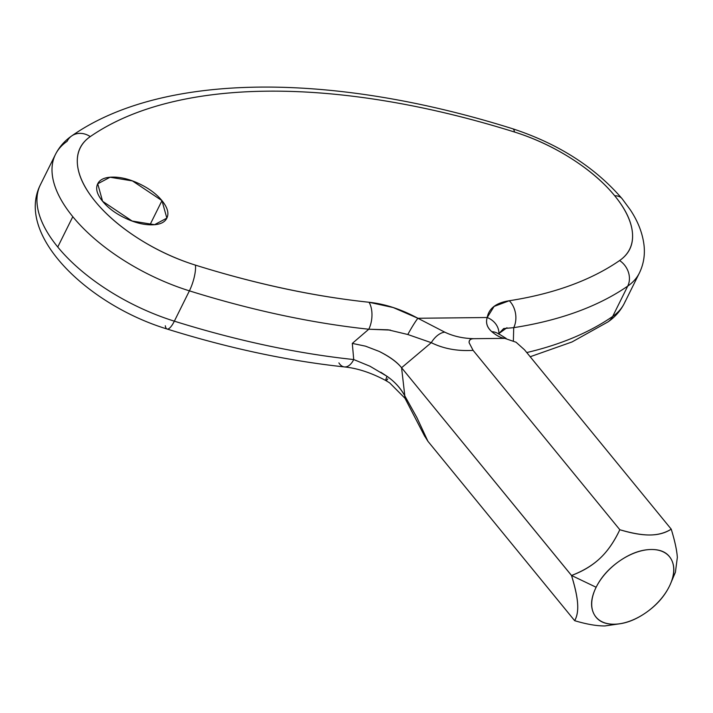 <?xml version="1.0" encoding="UTF-8"?>
<svg xmlns="http://www.w3.org/2000/svg" width="713" height="713" viewBox="0 0 713 713"><rect width="100%" height="100%" fill="white"/><g stroke="black" fill="none" stroke-linecap="round" stroke-linejoin="round"><path stroke-width="1.07" d="M40.249 185.068A137.404 65.953 26.4 0 0 57.753 247.01L72.806 216.69A137.404 65.953 -153.6 0 1 55.302 154.748A137.404 65.953 -153.6 0 1 67.102 141.334A19.296 16.354 55.4 0 1 71.977 135.746A19.296 16.354 55.4 0 1 90.266 136.602A579.785 278.302 -153.6 0 1 514.483 132.021A19.296 5.321 -72.6 0 0 512.647 128.75A19.296 5.321 107.4 0 1 514.483 132.021A118.108 56.692 -153.6 0 1 614.704 195.763A19.296 11.604 -39.3 0 1 622.164 198.775A19.296 11.604 140.7 0 0 614.704 195.763C625.675 209.185 631.602 221.698 632.484 233.311C633.367 244.924 629.071 253.997 619.606 260.539A579.785 278.302 -153.6 0 1 509.269 300.743A579.785 278.302 26.4 0 0 619.606 260.539A19.296 16.354 55.4 0 1 627.725 286.118A599.072 287.562 -153.6 0 1 513.716 327.659L513.378 340.671L513.716 327.659A19.296 13.993 -98.8 0 0 509.269 300.743L494.091 306.43L487.202 317.517L417.889 318.265L393.211 307.544L369.013 302.259C313.711 296.394 255.842 284.006 195.398 265.111C175.496 258.89 156.566 250.067 138.589 238.641C120.622 227.206 106.148 214.782 95.177 201.369C84.205 187.956 78.278 175.443 77.396 163.83C76.514 152.208 80.81 143.135 90.266 136.602C111.264 122.092 136.727 110.996 166.655 103.305C196.583 95.622 230.058 91.576 267.09 91.175C304.121 90.774 343.568 94.036 385.439 100.952C427.31 107.859 470.33 118.215 514.483 132.021C534.376 138.242 553.315 147.065 571.282 158.5C589.259 169.926 603.733 182.35 614.704 195.763A118.108 56.692 -153.6 0 1 619.606 260.539A19.296 16.354 -124.6 0 1 627.725 286.118L612.681 316.438L627.725 286.118A137.404 65.953 26.4 0 0 639.525 272.705M102.601 201.289L97.726 183.811L110.034 177.243L132.44 180.906L161.976 200.647L149.98 224.809L161.976 200.647C156.584 194.061 149.079 188.464 139.472 183.865C129.864 179.275 120.96 177.02 112.761 177.109C104.561 177.189 99.472 179.596 97.485 184.319C95.506 189.043 97.209 194.702 102.601 201.289C107.984 207.884 115.488 213.472 125.096 218.071C134.704 222.67 143.607 224.925 151.807 224.836C160.006 224.747 165.095 222.34 167.083 217.617C169.061 212.893 167.359 207.242 161.976 200.647L166.851 218.125L154.534 224.693L132.128 221.03L102.601 201.289M596.139 587.254A47.539 28.582 -39.3 0 1 651.254 549.5A47.539 28.582 -39.3 0 1 669.293 586.46A47.539 28.582 -39.3 0 1 620.372 623.652A47.539 28.582 -39.3 0 1 596.139 587.254L571.532 575.48L596.139 587.254C601.255 576.942 609.196 568.092 619.962 560.721C630.729 553.35 641.156 549.607 651.254 549.5C661.361 549.393 668.17 552.949 671.691 560.168C675.211 567.379 674.409 576.149 669.293 586.46C664.168 596.781 656.227 605.622 645.461 612.993C634.704 620.363 624.267 624.107 614.169 624.214C604.071 624.321 597.262 620.773 593.742 613.554C590.212 606.335 591.015 597.565 596.139 587.254M671.165 582.28L675.416 572.245L677.341 557.388C676.869 550.276 674.828 540.864 671.236 529.171C665.336 532.985 658.268 534.928 650.06 534.982C641.816 535.106 631.736 533.351 619.82 529.723C614.348 541.434 607.841 550.873 600.293 558.056C592.583 565.418 583.002 571.229 571.532 575.48L401.571 367.739L404.832 395.929L416.918 417.613L427.943 441.32L574.669 620.684C577.129 616.29 578.118 610.569 577.61 603.537C577.12 596.558 575.088 587.209 571.514 575.489L571.532 575.48C583.225 570.979 592.815 565.177 600.293 558.056C607.726 550.989 614.232 541.541 619.82 529.723L473.102 350.359C457.452 351.295 443.513 348.737 431.276 342.677L401.571 367.739L571.514 575.489C575.097 586.968 577.129 596.318 577.61 603.537C578.118 610.685 577.129 616.397 574.669 620.684L427.943 441.32L424.493 435.812M498.859 334.049L498.931 333.524A19.296 16.702 -172.5 0 0 487.202 317.517C485.58 322.775 487.104 327.49 491.774 331.652A19.296 15.624 -52 0 1 499.278 334.406A19.296 15.624 128 0 0 491.774 331.652C496.809 335.796 501.141 338.033 504.777 338.363L473.931 338.693C463.04 338.443 453.308 336.269 444.752 332.151L417.889 318.265L487.202 317.517C485.544 322.837 487.068 327.543 491.774 331.652C496.596 335.698 500.936 337.935 504.777 338.363L516.06 342.231L524.518 349.807L516.06 342.231L504.777 338.363L473.931 338.693C470.473 338.728 468.869 340.074 469.118 342.721L473.102 350.359L619.82 529.723C632.03 533.315 642.11 535.071 650.06 534.982C658.019 534.893 665.077 532.959 671.236 529.171L524.518 349.807L671.236 529.171C674.828 540.98 676.869 550.383 677.341 557.388L677.35 557.521M624.472 303.025A137.404 65.953 -153.6 0 1 612.681 316.438A19.296 16.354 55.4 0 1 607.797 322.026A19.296 16.354 -124.6 0 0 612.681 316.438A599.072 287.562 -153.6 0 1 526.764 352.552A599.072 287.562 26.4 0 0 612.681 316.438A137.404 65.953 26.4 0 0 625.319 301.127M54.455 156.655A137.404 65.953 26.4 0 0 72.806 216.69A137.404 65.953 26.4 0 0 189.4 290.851L174.346 321.171A599.072 287.562 26.4 0 0 353.728 359.548L352.302 343.399L368.79 329.228A599.072 287.562 -153.6 0 1 189.4 290.851A137.404 65.953 -153.6 0 1 72.806 216.69L57.753 247.01A137.404 65.953 26.4 0 0 174.346 321.171L189.4 290.851A19.296 5.321 -72.6 0 0 195.398 265.111A118.108 56.692 -153.6 0 1 95.177 201.369A118.108 56.692 -153.6 0 1 90.266 136.602A19.296 16.354 -124.6 0 0 71.977 135.746M640.372 270.806A137.404 65.953 -153.6 0 1 627.725 286.118A599.072 287.562 26.4 0 1 513.716 327.659L503.681 328.541L498.931 333.524L506.979 327.722M574.874 620.747L574.669 620.684C586.612 624.249 596.692 626.005 604.909 625.943L620.132 623.732M444.752 332.151A19.296 11.568 116.6 0 0 431.276 342.677A19.296 11.568 -63.4 0 1 444.752 332.151L417.889 318.265C401.312 309.29 385.011 303.952 369.013 302.259A19.296 10.347 96.1 0 1 368.79 329.228A19.296 10.347 -83.9 0 0 369.013 302.259A579.785 278.302 -153.6 0 1 195.398 265.111A19.296 5.321 107.4 0 1 189.4 290.851A599.072 287.562 26.4 0 0 368.79 329.228L388.077 329.798L407.8 334.504L431.276 342.677C443.513 348.737 457.452 351.295 473.102 350.359L469.118 342.721C469.056 340.03 470.66 338.684 473.931 338.693L473.86 338.693M407.8 334.504A19.296 1.72 -60.8 0 1 417.889 318.265A19.296 1.72 119.2 0 0 407.8 334.504L431.276 342.677L401.571 367.739C397.07 362.142 389.601 356.696 379.164 351.402L365.528 346.17L352.302 343.399L365.528 346.17L379.164 351.402C389.646 356.607 397.114 362.052 401.571 367.739L404.832 395.929C400.777 388.309 394.842 381.776 387.034 376.321L369.976 366.232L353.728 359.548L352.302 343.399L368.79 329.228L390.368 330.074M498.85 334.049L498.931 333.524A19.296 16.702 7.5 0 0 487.202 317.517C488.922 308.328 496.275 302.731 509.269 300.743A19.296 13.993 81.2 0 1 513.716 327.659M427.943 441.32L416.918 417.613L404.832 395.929A19.296 6.283 148.6 0 0 405.002 398.291A19.296 6.283 -31.4 0 1 404.832 395.929C400.492 388.059 394.565 381.526 387.034 376.321A19.296 1.72 119.2 0 0 385.885 380.582A19.296 1.72 -60.8 0 1 387.034 376.321L380.778 372.222M387.783 378.906A19.296 1.72 -60.8 0 1 385.885 380.582M344.477 366.928A19.296 10.347 -83.9 0 0 353.728 359.548A19.296 10.347 96.1 0 1 344.495 366.937A19.296 10.347 96.1 0 1 338.898 362.899M353.728 359.548A599.072 287.562 -153.6 0 1 174.346 321.171A19.296 5.321 107.4 0 1 167.127 329.032A19.296 5.321 107.4 0 1 165.3 325.761M167.127 329.032A19.296 5.321 -72.6 0 0 174.346 321.171A137.404 65.953 -153.6 0 1 57.753 247.01A137.404 65.953 -153.6 0 1 39.402 186.975M530.187 356.741L572.022 341.955L608.002 321.893C615.069 317.044 620.515 310.85 624.33 303.319L639.383 272.999C643.482 264.514 645.051 255.477 644.097 245.896C642.743 233.641 638.144 221.627 630.301 209.845L622.11 198.713C594.856 167.118 558.386 143.803 512.709 128.768C332.062 71.942 162.805 72.156 71.772 135.88C64.705 140.737 59.259 146.931 55.445 154.454L40.391 184.774C14.955 235.219 88.269 305.057 167.065 329.014C228.606 348.211 287.713 360.849 344.388 366.919M506.123 338.417L498.592 333.746M424.725 436.338L404.993 398.273L389.663 382.872L385.893 380.59C371.313 372.792 357.48 368.238 344.406 366.928"/></g></svg>
